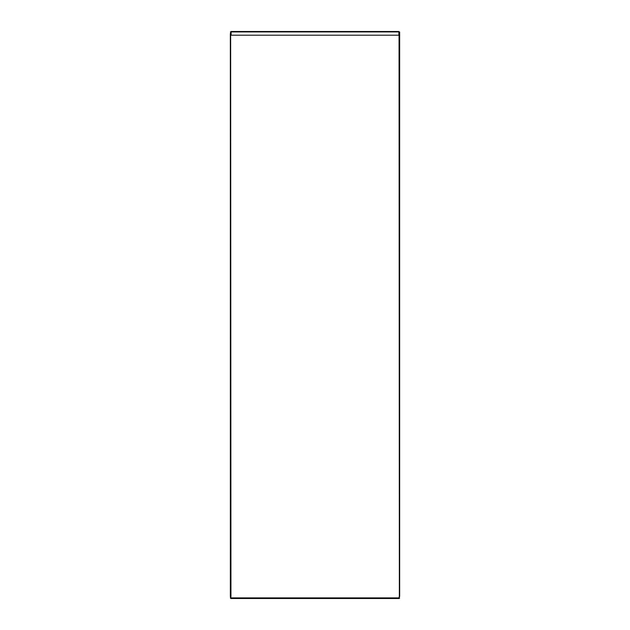 <?xml version="1.0" encoding="UTF-8"?>
<svg xmlns="http://www.w3.org/2000/svg" width="630" height="630" viewBox="0 0 630 630"><rect width="100%" height="100%" fill="white"/><g stroke="black" fill="none" stroke-linecap="round" stroke-linejoin="round"><path stroke-width="0.94" d="M399.365 596.594L399.058 33.406L399.648 33.406L399.648 596.594M230.635 33.406L230.942 596.594L230.352 596.594L230.352 33.406M231.115 31.784L230.352 31.988M231.115 31.5L398.885 31.5L398.885 31.925L398.885 31.5M399.648 33.406L399.648 31.988L399.168 31.784M230.777 33.406L230.635 31.988M230.352 596.594L230.832 598.5L230.832 597.901L399.168 597.901L399.168 598.5L399.648 598.012M230.352 598.012L230.832 598.216M230.635 598.012L230.635 596.594M399.168 598.5L230.832 598.5M399.648 31.988L399.223 31.925L399.223 33.406M399.365 31.988L399.365 33.406M231.115 31.925L231.115 35.193L398.885 35.193L398.885 31.925L231.115 31.925M399.223 596.594L399.168 598.075M230.832 598.075L230.777 596.594"/></g></svg>

